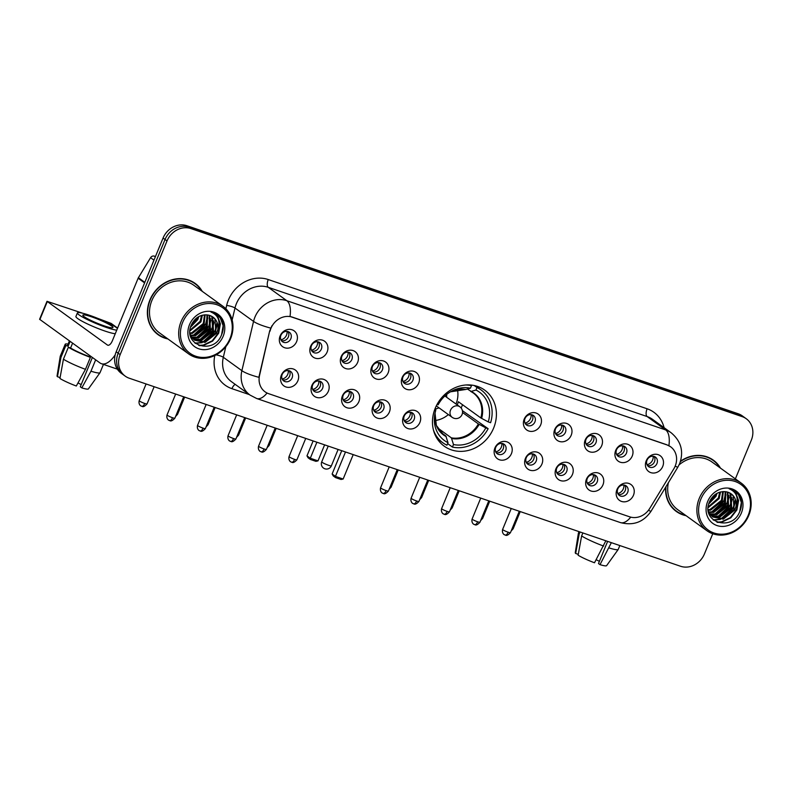 <?xml version="1.0" encoding="UTF-8"?>
<svg xmlns="http://www.w3.org/2000/svg" width="792" height="792" viewBox="0 0 792 792"><rect width="100%" height="100%" fill="white"/><g stroke="black" fill="none" stroke-linecap="round" stroke-linejoin="round"><path stroke-width="1.19" d="M435.253 408.187A34.571 30.551 125.8 0 0 444.213 446.173A34.571 30.551 125.8 0 0 493.624 428.096A34.571 30.551 125.8 0 0 484.664 390.11A34.571 30.551 125.8 0 0 435.253 408.187M328.383 391.189A9.781 8.643 -54.2 0 1 316.424 397.346A9.781 8.643 -54.2 0 1 311.86 385.555A9.781 8.643 -54.2 0 1 323.819 379.398A9.781 8.643 -54.2 0 1 328.383 391.189M312.692 384.892A5.871 5.188 125.8 0 0 314.216 391.347A5.871 5.188 125.8 0 0 322.601 388.278A5.871 5.188 125.8 0 0 321.087 381.823A5.871 5.188 125.8 0 0 312.692 384.892M358.895 401.593A9.781 8.643 -54.2 0 1 346.936 407.751A9.781 8.643 -54.2 0 1 342.372 395.96A9.781 8.643 -54.2 0 1 354.331 389.803A9.781 8.643 -54.2 0 1 358.895 401.593M343.203 395.297A5.871 5.188 125.8 0 0 344.718 401.752A5.871 5.188 125.8 0 0 353.113 398.683A5.871 5.188 125.8 0 0 351.589 392.228A5.871 5.188 125.8 0 0 343.203 395.297M389.397 411.998A9.781 8.643 -54.2 0 1 377.438 418.166A9.781 8.643 -54.2 0 1 372.883 406.365A9.781 8.643 -54.2 0 1 384.843 400.207A9.781 8.643 -54.2 0 1 389.397 411.998M373.705 405.712A5.871 5.188 125.8 0 0 375.23 412.157A5.871 5.188 125.8 0 0 383.625 409.088A5.871 5.188 125.8 0 0 382.1 402.643A5.871 5.188 125.8 0 0 373.705 405.712M419.908 422.403A9.781 8.643 -54.2 0 1 407.949 428.571A9.781 8.643 -54.2 0 1 403.385 416.77A9.781 8.643 -54.2 0 1 415.345 410.612A9.781 8.643 -54.2 0 1 419.908 422.403M404.217 416.117A5.871 5.188 125.8 0 0 405.742 422.562A5.871 5.188 125.8 0 0 414.127 419.493A5.871 5.188 125.8 0 0 412.602 413.048A5.871 5.188 125.8 0 0 404.217 416.117M511.434 453.628A9.781 8.643 -54.2 0 1 499.475 459.786A9.781 8.643 -54.2 0 1 494.911 447.995A9.781 8.643 -54.2 0 1 506.87 441.827A9.781 8.643 -54.2 0 1 511.434 453.628M495.743 447.332A5.871 5.188 125.8 0 0 497.257 453.786A5.871 5.188 125.8 0 0 505.652 450.717A5.871 5.188 125.8 0 0 504.128 444.262A5.871 5.188 125.8 0 0 495.743 447.332M541.936 464.033A9.781 8.643 -54.2 0 1 529.977 470.191A9.781 8.643 -54.2 0 1 525.423 458.4A9.781 8.643 -54.2 0 1 537.382 452.242A9.781 8.643 -54.2 0 1 541.936 464.033M526.244 457.736A5.871 5.188 125.8 0 0 527.769 464.191A5.871 5.188 125.8 0 0 536.164 461.122A5.871 5.188 125.8 0 0 534.64 454.667A5.871 5.188 125.8 0 0 526.244 457.736M572.448 474.438A9.781 8.643 -54.2 0 1 560.488 480.595A9.781 8.643 -54.2 0 1 555.925 468.805A9.781 8.643 -54.2 0 1 567.884 462.647A9.781 8.643 -54.2 0 1 572.448 474.438M556.756 468.141A5.871 5.188 125.8 0 0 558.281 474.596A5.871 5.188 125.8 0 0 566.666 471.527A5.871 5.188 125.8 0 0 565.151 465.072A5.871 5.188 125.8 0 0 556.756 468.141M602.959 484.843A9.781 8.643 -54.2 0 1 590.99 491A9.781 8.643 -54.2 0 1 586.436 479.209A9.781 8.643 -54.2 0 1 598.396 473.052A9.781 8.643 -54.2 0 1 602.959 484.843M587.268 478.546A5.871 5.188 125.8 0 0 588.783 485.001A5.871 5.188 125.8 0 0 597.178 481.932A5.871 5.188 125.8 0 0 595.653 475.477A5.871 5.188 125.8 0 0 587.268 478.546M633.461 495.248A9.781 8.643 -54.2 0 1 621.502 501.415A9.781 8.643 -54.2 0 1 616.938 489.614A9.781 8.643 -54.2 0 1 628.907 483.457A9.781 8.643 -54.2 0 1 633.461 495.248M617.77 488.961A5.871 5.188 125.8 0 0 619.294 495.406A5.871 5.188 125.8 0 0 627.69 492.337A5.871 5.188 125.8 0 0 626.165 485.892A5.871 5.188 125.8 0 0 617.77 488.961M297.871 380.784A9.781 8.643 -54.2 0 1 285.912 386.942A9.781 8.643 -54.2 0 1 281.358 375.151A9.781 8.643 -54.2 0 1 293.317 368.993A9.781 8.643 -54.2 0 1 297.871 380.784M282.18 374.487A5.871 5.188 125.8 0 0 283.704 380.942A5.871 5.188 125.8 0 0 292.1 377.873A5.871 5.188 125.8 0 0 290.575 371.418A5.871 5.188 125.8 0 0 282.18 374.487M327.136 351.995A9.781 8.643 -54.2 0 1 315.176 358.152A9.781 8.643 -54.2 0 1 310.622 346.361A9.781 8.643 -54.2 0 1 322.582 340.194A9.781 8.643 -54.2 0 1 327.136 351.995M311.444 345.698A5.871 5.188 125.8 0 0 312.969 352.153A5.871 5.188 125.8 0 0 321.364 349.084A5.871 5.188 125.8 0 0 319.839 342.629A5.871 5.188 125.8 0 0 311.444 345.698M357.647 362.399A9.781 8.643 -54.2 0 1 345.688 368.557A9.781 8.643 -54.2 0 1 341.124 356.766A9.781 8.643 -54.2 0 1 353.083 350.599A9.781 8.643 -54.2 0 1 357.647 362.399M341.956 356.103A5.871 5.188 125.8 0 0 343.481 362.558A5.871 5.188 125.8 0 0 351.866 359.489A5.871 5.188 125.8 0 0 350.351 353.034A5.871 5.188 125.8 0 0 341.956 356.103M388.159 372.804A9.781 8.643 -54.2 0 1 376.2 378.962A9.781 8.643 -54.2 0 1 371.636 367.171A9.781 8.643 -54.2 0 1 383.595 361.013A9.781 8.643 -54.2 0 1 388.159 372.804M372.468 366.508A5.871 5.188 125.8 0 0 373.982 372.963A5.871 5.188 125.8 0 0 382.378 369.894A5.871 5.188 125.8 0 0 380.853 363.439A5.871 5.188 125.8 0 0 372.468 366.508M418.661 383.209A9.781 8.643 -54.2 0 1 406.702 389.367A9.781 8.643 -54.2 0 1 402.148 377.576A9.781 8.643 -54.2 0 1 414.107 371.418A9.781 8.643 -54.2 0 1 418.661 383.209M402.97 376.913A5.871 5.188 125.8 0 0 404.494 383.368A5.871 5.188 125.8 0 0 412.889 380.299A5.871 5.188 125.8 0 0 411.365 373.844A5.871 5.188 125.8 0 0 402.97 376.913M540.698 424.839A9.781 8.643 -54.2 0 1 528.739 430.997A9.781 8.643 -54.2 0 1 524.175 419.196A9.781 8.643 -54.2 0 1 536.135 413.038A9.781 8.643 -54.2 0 1 540.698 424.839M525.007 418.542A5.871 5.188 125.8 0 0 526.532 424.997A5.871 5.188 125.8 0 0 534.917 421.918A5.871 5.188 125.8 0 0 533.392 415.473A5.871 5.188 125.8 0 0 525.007 418.542M571.2 435.244A9.781 8.643 -54.2 0 1 559.241 441.401A9.781 8.643 -54.2 0 1 554.687 429.611A9.781 8.643 -54.2 0 1 566.646 423.443A9.781 8.643 -54.2 0 1 571.2 435.244M555.509 428.947A5.871 5.188 125.8 0 0 557.033 435.402A5.871 5.188 125.8 0 0 565.429 432.333A5.871 5.188 125.8 0 0 563.904 425.878A5.871 5.188 125.8 0 0 555.509 428.947M601.712 445.648A9.781 8.643 -54.2 0 1 589.753 451.806A9.781 8.643 -54.2 0 1 585.189 440.015A9.781 8.643 -54.2 0 1 597.148 433.858A9.781 8.643 -54.2 0 1 601.712 445.648M586.021 439.352A5.871 5.188 125.8 0 0 587.545 445.807A5.871 5.188 125.8 0 0 595.931 442.738A5.871 5.188 125.8 0 0 594.416 436.283A5.871 5.188 125.8 0 0 586.021 439.352M632.224 456.053A9.781 8.643 -54.2 0 1 620.265 462.211A9.781 8.643 -54.2 0 1 615.701 450.42A9.781 8.643 -54.2 0 1 627.66 444.262A9.781 8.643 -54.2 0 1 632.224 456.053M616.532 449.757A5.871 5.188 125.8 0 0 618.047 456.212A5.871 5.188 125.8 0 0 626.442 453.143A5.871 5.188 125.8 0 0 624.918 446.688A5.871 5.188 125.8 0 0 616.532 449.757M662.726 466.458A9.781 8.643 -54.2 0 1 650.767 472.616A9.781 8.643 -54.2 0 1 646.213 460.825A9.781 8.643 -54.2 0 1 658.172 454.667A9.781 8.643 -54.2 0 1 662.726 466.458M647.034 460.162A5.871 5.188 125.8 0 0 648.559 466.617A5.871 5.188 125.8 0 0 656.954 463.548A5.871 5.188 125.8 0 0 655.429 457.093A5.871 5.188 125.8 0 0 647.034 460.162M296.634 341.59A9.781 8.643 -54.2 0 1 284.675 347.747A9.781 8.643 -54.2 0 1 280.111 335.947A9.781 8.643 -54.2 0 1 292.07 329.789A9.781 8.643 -54.2 0 1 296.634 341.59M280.942 335.293A5.871 5.188 125.8 0 0 282.467 341.738A5.871 5.188 125.8 0 0 290.852 338.669A5.871 5.188 125.8 0 0 289.327 332.224A5.871 5.188 125.8 0 0 280.942 335.293M319.691 381.14A5.871 5.188 -54.2 0 1 320.126 386.486A5.871 5.188 -54.2 0 1 313.127 390.238M350.203 391.545A5.871 5.188 -54.2 0 1 350.638 396.901A5.871 5.188 -54.2 0 1 343.639 400.653M380.704 401.96A5.871 5.188 -54.2 0 1 381.15 407.306A5.871 5.188 -54.2 0 1 374.141 411.058M411.216 412.365A5.871 5.188 -54.2 0 1 411.652 417.711A5.871 5.188 -54.2 0 1 404.653 421.463M502.742 443.579A5.871 5.188 -54.2 0 1 503.177 448.925A5.871 5.188 -54.2 0 1 496.178 452.678M533.254 453.984A5.871 5.188 -54.2 0 1 533.689 459.33A5.871 5.188 -54.2 0 1 526.68 463.082M563.755 464.389A5.871 5.188 -54.2 0 1 564.191 469.745A5.871 5.188 -54.2 0 1 557.192 473.487M594.267 474.804A5.871 5.188 -54.2 0 1 594.703 480.15A5.871 5.188 -54.2 0 1 587.704 483.902M624.769 485.209A5.871 5.188 -54.2 0 1 625.215 490.555A5.871 5.188 -54.2 0 1 618.206 494.307M289.189 370.735A5.871 5.188 -54.2 0 1 289.625 376.081A5.871 5.188 -54.2 0 1 282.615 379.833M318.453 341.946A5.871 5.188 -54.2 0 1 318.889 347.292A5.871 5.188 -54.2 0 1 311.89 351.044M348.955 352.351A5.871 5.188 -54.2 0 1 349.391 357.697A5.871 5.188 -54.2 0 1 342.392 361.449M379.467 362.756A5.871 5.188 -54.2 0 1 379.903 368.102A5.871 5.188 -54.2 0 1 372.903 371.854M409.979 373.161A5.871 5.188 -54.2 0 1 410.414 378.517A5.871 5.188 -54.2 0 1 403.405 382.269M532.006 414.79A5.871 5.188 -54.2 0 1 532.442 420.136A5.871 5.188 -54.2 0 1 525.442 423.888M562.518 425.195A5.871 5.188 -54.2 0 1 562.954 430.541A5.871 5.188 -54.2 0 1 555.954 434.293M593.02 435.6A5.871 5.188 -54.2 0 1 593.456 440.946A5.871 5.188 -54.2 0 1 586.456 444.698M623.532 446.005A5.871 5.188 -54.2 0 1 623.967 451.351A5.871 5.188 -54.2 0 1 616.968 455.103M654.043 456.42A5.871 5.188 -54.2 0 1 654.479 461.766A5.871 5.188 -54.2 0 1 647.47 465.518M287.942 331.541A5.871 5.188 -54.2 0 1 288.377 336.887A5.871 5.188 -54.2 0 1 281.378 340.639M270.042 331.145A17.612 15.563 -54.2 0 1 270.973 328.264A17.612 15.563 -54.2 0 1 292.495 317.176L666.963 444.906A17.612 15.563 -54.2 0 1 670.606 446.777A17.612 15.563 -54.2 0 1 673.794 468.864L649.727 508.434A17.612 15.563 -54.2 0 1 629.581 516.8L268.706 393.703A17.612 15.563 -54.2 0 1 265.063 391.822A17.612 15.563 -54.2 0 1 259.568 375.358L269.686 330.888L271.923 325.779M202.257 291.357A31.63 27.958 125.8 0 0 195.139 283.397A31.63 27.958 125.8 0 0 149.926 299.94A31.63 27.958 125.8 0 0 158.123 334.699A31.63 27.958 125.8 0 0 167.914 338.956M157.153 333.967A31.63 27.958 125.8 0 0 160.043 335.57M665.636 487.228A31.63 27.958 125.8 0 0 676.318 511.454A31.63 27.958 125.8 0 0 686.11 515.711M675.348 510.721A31.63 27.958 125.8 0 0 678.239 512.325M267.053 393.02A22.829 10.316 -71.2 0 1 256.677 398.515L250.025 395.069A26.087 23.057 -54.2 0 1 241.877 370.676L253.549 321.403A26.087 23.057 -54.2 0 1 254.925 317.137A26.087 23.057 -54.2 0 1 286.823 300.712A22.829 10.316 108.8 0 1 290.02 316.453L666.725 444.728L670.468 446.678M125.225 376.141L121.265 373.279A19.562 17.295 125.8 0 1 116.196 351.777L163.063 238.065A19.562 17.295 125.8 0 1 186.991 225.75L738.223 413.77A19.562 17.295 125.8 0 1 742.272 415.859L744.252 417.295A19.562 17.295 125.8 0 0 740.203 415.206L188.971 227.175A19.562 17.295 125.8 0 0 165.043 239.501L118.176 353.212A19.562 17.295 125.8 0 0 123.245 374.705A19.562 17.295 125.8 0 1 118.176 353.212L165.043 239.501A19.562 17.295 125.8 0 1 188.971 227.175L740.203 415.206A19.562 17.295 125.8 0 1 744.252 417.295L746.232 418.72A19.562 17.295 125.8 0 0 742.183 416.632L190.951 228.601A19.562 17.295 125.8 0 0 167.023 240.926L120.156 354.638A19.562 17.295 125.8 0 0 125.225 376.141A19.562 17.295 125.8 0 0 129.274 378.23L680.516 566.25A19.562 17.295 125.8 0 0 704.434 553.935L712.76 533.749M225.829 346.658L223.314 357.281L241.877 370.676A22.829 4.534 13.3 0 0 258.865 377.309L269.686 330.888M720.463 468.112A31.63 27.958 125.8 0 0 713.335 460.152A31.63 27.958 125.8 0 0 680.516 461.192M735.372 478.873L751.301 440.223A19.562 17.295 125.8 0 0 746.232 418.72M714.77 461.696A31.63 27.958 125.8 0 0 712.335 459.469M196.574 284.942A31.63 27.958 125.8 0 0 194.129 282.714M155.45 256.539L154.301 256.143L155.311 256.875M115.196 354.846A26.087 11.781 108.8 0 1 101.445 363.716A26.087 11.781 108.8 0 1 100 362.964L39.6 319.275L47.005 301.316L107.395 345.015A6.524 2.95 -71.2 0 0 107.761 345.203A6.524 2.95 -71.2 0 0 112.345 340.817L138.135 278.23A3.257 2.881 -54.2 0 1 138.392 277.725L150.569 257.697A3.257 2.881 -54.2 0 1 154.301 256.143M117.592 328.066L111.137 323.413L97.772 318.384M82.645 313.216L47.005 301.316M91.724 316.889A16.305 1.99 22.4 0 0 82.833 315.137A16.305 1.99 22.4 0 0 104.089 325.819A16.305 1.99 22.4 0 0 112.979 327.561A16.305 1.99 22.4 0 0 91.724 316.889M117.464 328.383A22.176 2.703 22.4 0 0 89.496 315.285A22.176 2.703 22.4 0 0 77.408 312.899L75.923 316.493A22.176 2.703 22.4 0 0 104.841 331.016A22.176 2.703 22.4 0 0 115.256 333.729M77.408 312.899A22.176 2.703 22.4 0 0 106.316 327.423A22.176 2.703 22.4 0 0 116.741 330.145M89.397 356.638L90.397 357.36L85.467 369.329L76.309 386.011A16.959 2.069 22.4 0 1 59.935 378.497L63.419 359.212L68.35 347.243L70.587 348.005A18.909 2.307 22.4 0 0 89.397 356.638L89.813 355.618M68.35 347.243A21.523 2.623 22.4 0 0 90.397 357.36M63.419 359.212A21.523 2.623 22.4 0 0 85.467 369.329M92.377 357.469L80.289 386.793L81.814 387.892L90.971 371.21L95.664 359.835M90.971 371.21A21.523 2.623 22.4 0 0 100.01 372.715A21.523 2.623 22.4 0 0 100.039 372.646L103.445 364.399M81.814 387.892A16.959 2.069 22.4 0 0 88.397 388.912L100.01 372.715M81.2 384.595A13.048 1.594 22.4 0 0 77.982 382.972M69.399 340.887L67.597 345.262A18.909 2.307 22.4 0 0 68.112 346.213L65.875 345.451L60.944 357.42L57.46 376.715L60.093 377.616M70.102 341.392L68.112 346.213M70.587 348.005L72.577 343.174M68.072 344.104A21.523 2.623 22.4 0 0 65.182 344.272A21.523 2.623 22.4 0 0 65.875 345.451M65.182 344.272L60.251 356.242A21.523 2.623 22.4 0 0 60.232 356.311A21.523 2.623 22.4 0 0 60.944 357.42M60.232 356.311L57.054 375.992A16.959 2.069 22.4 0 0 57.46 376.715M230.007 338.56A28.047 24.78 125.8 0 0 216.939 304.742A28.047 24.78 125.8 0 0 182.655 322.403A28.047 24.78 125.8 0 0 195.723 356.212A28.047 24.78 125.8 0 0 230.007 338.56M230.62 338.57A29.353 25.938 125.8 0 0 223.007 306.326A29.353 25.938 125.8 0 0 181.051 321.671A29.353 25.938 125.8 0 0 188.664 353.925A29.353 25.938 125.8 0 0 230.62 338.57M223.007 306.326L193.802 285.249A29.353 25.938 125.8 0 0 151.856 300.594A29.353 25.938 125.8 0 0 159.459 332.848L188.664 353.925M201.614 290.882A31.304 27.671 125.8 0 0 194.951 283.665L192.971 282.239A31.304 27.671 125.8 0 0 191.248 281.101M194.951 283.665A31.304 27.671 125.8 0 0 150.203 300.039A31.304 27.671 125.8 0 0 158.311 334.442A31.304 27.671 125.8 0 0 167.27 338.481M198.822 316.572L197.792 319.582L190.516 327.274M197.693 317.245L197.01 319.018L190.902 326.017M202.346 315.206L200.94 321.859L189.931 330.947M201.554 315.424L200.158 321.285L189.991 330.155M205.138 314.83L204.079 324.126L192.505 333.333L190.021 333.6M204.484 314.86L203.296 323.552L191.723 332.769L189.961 333.006M207.554 314.968L207.227 326.393L195.654 335.6L190.773 335.699M206.989 314.909L206.435 325.819L194.862 335.036L190.535 335.214M209.672 315.434L210.365 328.66L198.792 337.867L191.882 337.481M209.167 315.285L209.583 328.086L198.01 337.303L191.585 337.065M211.553 316.216L212.642 317.463L213.513 330.927L201.94 340.134L193.179 338.986M211.098 315.998L211.85 316.899L212.721 330.363L201.148 339.57L192.832 338.63M217.82 329.541A14.741 13.028 125.8 0 0 212.959 317.087A14.741 13.028 125.8 0 0 206.653 314.889C199.871 314.711 194.782 318.008 191.387 324.779C181.942 345.163 213.325 355.39 221.324 335.372C223.869 329.799 223.958 324.512 221.621 319.522L217.295 314.691L210.959 312.028C218.315 315.147 220.602 320.988 217.82 329.541L216.652 333.194L205.078 342.411L194.664 340.233L192.109 337.788L190.09 334.155M212.83 316.988L214.998 319.166L215.87 332.63L204.296 341.837L194.278 339.946M189.476 324.73A19.958 17.642 125.8 0 0 198.782 348.797A19.958 17.642 125.8 0 0 223.186 336.224A19.958 17.642 125.8 0 0 213.88 312.167A19.958 17.642 125.8 0 0 189.476 324.73M154.717 331.729A31.304 27.671 125.8 0 0 156.331 333.006L158.311 334.442M217.186 314.612L220.126 317.523L223.136 325.651L221.562 334.877M215.503 313.582L216.988 315.256L219.998 323.552L218.275 332.927L212.207 340.817L203.346 345.055L198.693 345.401M216.899 323.205L215.137 330.66L202.861 342.045M200.99 342.609L194.951 343.084M213.751 320.938L211.989 328.393L199.713 339.778M210.613 318.671L208.85 326.126L196.574 337.511M207.464 316.394L205.702 323.859L193.426 335.244M195.03 319.423L192.278 323.017M215.721 313.691L217.374 315.543L220.394 323.839L218.671 333.204L212.602 341.095L203.732 345.342L199.475 345.698M217.196 324.839L215.533 330.937L204.702 341.758M202.188 342.679L195.287 343.362M214.048 322.572L212.385 328.67L201.554 339.491M210.91 320.305L209.246 326.403L198.416 337.214M207.761 318.038L206.098 324.136L195.268 334.947M196.168 318.384L191.565 324.393M457.261 404.92A25.562 22.592 125.8 0 0 457.321 404.791A25.562 22.592 125.8 0 0 458.38 401.742L480.833 417.938L488.268 421.918A29.868 26.403 125.8 0 0 475.952 390.05L476.992 387.526A32.611 28.819 125.8 0 1 481.041 389.912A32.611 28.819 125.8 0 1 490.594 422.71L488.268 421.918M462.389 410.652L488.129 428.69A32.611 28.819 125.8 0 1 452.45 447.074L453.489 444.54A29.868 26.403 125.8 0 0 485.803 427.898L478.368 423.928L462.528 412.503M437.491 427.838L451.351 437.837L453.489 444.54M434.432 410.375L435.659 410.8A29.868 26.403 125.8 0 0 434.828 414.226A29.868 26.403 125.8 0 0 447.985 442.669L445.846 435.966L440.936 432.422M434.966 408.9L435.808 409.613L435.659 410.8M470.804 385.011L471.567 385.09M462.508 404.722A30.977 27.373 -54.2 0 1 461.885 406.355A30.977 27.373 -54.2 0 1 461.142 408.028M481.041 389.912L476.091 386.338A32.611 28.819 125.8 0 0 475.25 385.753M447.925 442.461L447.708 441.698M437.115 438.61A32.611 28.819 125.8 0 0 437.936 439.233L442.886 442.797A32.611 28.819 125.8 0 0 446.935 445.193L447.985 442.669M474.21 385.516L476.992 387.526M452.45 447.074L447.609 443.579M433.392 429.818A32.611 28.819 125.8 0 0 442.886 442.797M485.803 427.898L488.129 428.69M475.952 390.05L471.171 391.397L467.389 389.03M481.615 418.404A25.869 22.869 125.8 0 0 471.171 391.397L470.527 391.298M470.587 384.991L471.488 385.645A32.611 28.819 125.8 0 0 465.736 384.991M471.488 385.645L470.438 388.169A29.868 26.403 125.8 0 0 451.39 391.278A29.868 26.403 125.8 0 0 438.125 404.811L437.036 404.445M465.29 389.545L450.44 391.822A25.869 22.869 125.8 0 1 465.666 389.515L470.438 388.169M448.361 414.582A24.522 21.671 -54.2 0 1 435.046 420.522M446.609 397.228A12.395 10.949 125.8 0 0 446.638 394.475M457.43 389.506A24.522 21.671 -54.2 0 1 455.994 404.009M435.006 408.929A12.395 10.949 125.8 0 0 438.976 407.811M324.611 444.857L318.008 460.875L315.919 461.34L310.405 459.459L308.078 457.786L306.979 455.855L313.127 440.936M306.979 455.855L310.296 458.251L316.899 442.223M310.405 459.459L310.296 458.251L318.008 460.875M345.5 451.975L335.442 476.388L343.154 479.021L353.212 454.608M341.728 450.697L332.125 473.992L335.442 476.388L335.551 477.606L341.055 479.487L343.154 479.021M335.551 477.606L333.224 475.923L332.125 473.992M280.922 339.837A7.178 6.336 125.8 0 0 286.506 335.125A7.178 6.336 125.8 0 0 287.031 331.363M311.434 350.242A7.178 6.336 125.8 0 0 317.018 345.53A7.178 6.336 125.8 0 0 317.543 341.768M341.936 360.647A7.178 6.336 125.8 0 0 347.53 355.935A7.178 6.336 125.8 0 0 348.054 352.173M372.448 371.052A7.178 6.336 125.8 0 0 378.031 366.34A7.178 6.336 125.8 0 0 378.556 362.578M402.95 381.457A7.178 6.336 125.8 0 0 408.543 376.745A7.178 6.336 125.8 0 0 409.068 372.983M524.987 423.086A7.178 6.336 125.8 0 0 530.571 418.374A7.178 6.336 125.8 0 0 531.095 414.612M555.489 433.491A7.178 6.336 125.8 0 0 561.082 428.779A7.178 6.336 125.8 0 0 561.607 425.017M586.001 443.896A7.178 6.336 125.8 0 0 591.594 439.184A7.178 6.336 125.8 0 0 592.119 435.422M616.513 454.301A7.178 6.336 125.8 0 0 622.096 449.589A7.178 6.336 125.8 0 0 622.621 445.827M647.014 464.706A7.178 6.336 125.8 0 0 652.608 459.994A7.178 6.336 125.8 0 0 653.133 456.232M282.16 379.031A7.178 6.336 125.8 0 0 287.753 374.319A7.178 6.336 125.8 0 0 288.278 370.557M312.672 389.436A7.178 6.336 125.8 0 0 318.265 384.724A7.178 6.336 125.8 0 0 318.78 380.962M343.183 399.841A7.178 6.336 125.8 0 0 348.767 395.129A7.178 6.336 125.8 0 0 349.292 391.367M373.685 410.246A7.178 6.336 125.8 0 0 379.279 405.534A7.178 6.336 125.8 0 0 379.804 401.782M404.197 420.651A7.178 6.336 125.8 0 0 409.781 415.939A7.178 6.336 125.8 0 0 410.305 412.187M495.723 451.876A7.178 6.336 125.8 0 0 501.306 447.163A7.178 6.336 125.8 0 0 501.831 443.401M526.225 462.28A7.178 6.336 125.8 0 0 531.818 457.568A7.178 6.336 125.8 0 0 532.343 453.806M556.736 472.685A7.178 6.336 125.8 0 0 562.33 467.973A7.178 6.336 125.8 0 0 562.845 464.211M587.248 483.09A7.178 6.336 125.8 0 0 592.832 478.378A7.178 6.336 125.8 0 0 593.356 474.626M617.75 493.495A7.178 6.336 125.8 0 0 623.344 488.783A7.178 6.336 125.8 0 0 623.868 485.031M605.85 540.778L594.505 562.766A16.959 2.069 22.4 0 1 578.13 555.251L581.615 535.966L582.862 532.947M581.615 535.966A21.523 2.623 22.4 0 0 603.662 546.084M607.622 541.391L598.485 563.548L600.009 564.647L611.355 542.659M609.167 547.965A21.523 2.623 22.4 0 0 618.206 549.47A21.523 2.623 22.4 0 0 618.245 549.401L619.829 545.549M600.009 564.647A16.959 2.069 22.4 0 0 606.593 565.666L618.206 549.47M599.396 561.35A13.048 1.594 22.4 0 0 596.178 559.726M579.011 531.63L578.447 532.996A21.523 2.623 22.4 0 0 578.427 533.066A21.523 2.623 22.4 0 0 579.14 534.174L575.655 553.469L578.289 554.37M580.051 531.986L579.14 534.174M578.427 533.066L575.249 552.747A16.959 2.069 22.4 0 0 575.655 553.469M748.202 515.315A28.047 24.78 125.8 0 0 735.134 481.496A28.047 24.78 125.8 0 0 700.851 499.158A28.047 24.78 125.8 0 0 713.919 532.966A28.047 24.78 125.8 0 0 748.202 515.315M748.816 515.335A29.353 25.938 125.8 0 0 741.203 483.08A29.353 25.938 125.8 0 0 699.247 498.425A29.353 25.938 125.8 0 0 706.86 530.68A29.353 25.938 125.8 0 0 748.816 515.335M741.203 483.08L711.998 462.003A29.353 25.938 125.8 0 0 679.071 464.884M719.809 467.636A31.304 27.671 125.8 0 0 713.147 460.419L711.167 458.994A31.304 27.671 125.8 0 0 709.444 457.855M713.147 460.419A31.304 27.671 125.8 0 0 680.368 461.647M717.027 493.327L715.998 496.337L708.711 504.029M715.899 494L715.206 495.772L709.097 502.772M720.542 491.961L719.136 498.613L708.127 507.702M719.75 492.178L718.354 498.039L708.187 506.91M723.334 491.584L722.274 500.881L710.701 510.088L708.216 510.355M722.68 491.614L721.492 500.306L709.919 509.523L708.157 509.761M725.749 491.723L725.423 503.148L713.849 512.355L708.969 512.464M725.185 491.664L724.64 502.573L713.057 511.79L708.731 511.969M727.868 492.188L728.561 505.415L716.988 514.622L710.077 514.236M727.363 492.04L727.779 504.851L716.206 514.058L709.781 513.82M729.749 492.97L730.838 494.218L731.709 507.682L720.136 516.889L711.374 515.74M729.293 492.753L730.056 493.654L730.927 507.118L719.344 516.325L711.038 515.384M736.016 506.296A14.741 13.028 125.8 0 0 731.164 493.842A14.741 13.028 125.8 0 0 724.848 491.644C718.067 491.466 712.988 494.762 709.582 501.534C700.138 521.918 731.521 532.145 739.53 512.127C742.064 506.553 742.154 501.267 739.817 496.277L735.491 491.446L729.155 488.793C736.511 491.901 738.797 497.742 736.016 506.296L734.847 509.949L723.274 519.166L712.859 516.988L710.305 514.543L708.286 510.909M731.026 493.743L733.194 495.921L734.065 509.385L722.492 518.592L712.473 516.701M707.672 501.485A19.958 17.642 125.8 0 0 716.978 525.551A19.958 17.642 125.8 0 0 741.381 512.978A19.958 17.642 125.8 0 0 732.075 488.921A19.958 17.642 125.8 0 0 707.672 501.485M672.913 508.484A31.304 27.671 125.8 0 0 674.537 509.761L676.517 511.196A31.304 27.671 125.8 0 0 685.466 515.236M665.983 486.664A31.304 27.671 125.8 0 0 676.517 511.196M668.369 482.744A29.353 25.938 125.8 0 0 677.655 509.603L706.86 530.68M735.392 491.367L738.322 494.277L741.332 502.405L739.758 511.632M733.699 490.337L735.184 492.01L738.193 500.306L736.471 509.682L730.402 517.572L721.542 521.809L716.899 522.156M735.095 499.96L733.333 507.415L721.057 518.8M719.186 519.364L713.147 519.839M731.947 497.693L730.194 505.147L717.908 516.533M728.808 495.426L727.046 502.88L714.77 514.265M725.66 493.159L723.908 500.613L711.622 511.998M713.226 496.178L710.473 499.772M733.917 490.446L735.57 492.297L738.589 500.593L736.867 509.969L730.798 517.849L721.928 522.096L717.671 522.453M735.392 501.593L733.729 507.692L722.898 518.513M720.383 519.433L713.483 520.116M732.244 499.326L730.58 505.425L719.75 516.245M729.105 497.059L727.442 503.158L716.611 513.978M725.957 494.792L724.294 500.89L713.463 511.701M714.364 495.139L709.761 501.148M225.869 308.761L226.66 305.415A32.611 28.819 -54.2 0 1 268.25 279.546L647.123 408.781A6.524 2.95 -71.2 0 0 647.133 416.552L268.26 287.318A26.087 23.057 125.8 0 0 236.363 303.742A26.087 23.057 125.8 0 0 234.986 308.019L232.145 319.998M647.123 408.781A32.611 28.819 -54.2 0 1 664.072 427.67M652.529 419.334A26.087 23.057 125.8 0 0 647.133 416.552L665.696 429.947A26.087 23.057 -54.2 0 1 671.091 432.729L652.529 419.334M270.656 328.076A22.829 4.534 13.3 0 1 253.549 321.403L234.986 308.019A6.524 1.297 -166.7 0 0 226.66 305.415M668.894 445.688A22.829 10.316 -71.2 0 0 665.696 429.947L286.823 300.712L268.26 287.318A6.524 2.95 -71.2 0 1 268.25 279.546M630.739 517.136A22.829 10.316 108.8 0 1 620.403 522.581L256.677 398.515M648.47 510.266A22.829 0.95 31.3 0 0 651.014 511.286C643.53 522.156 633.323 525.918 620.403 522.581M675.18 466.112A22.829 0.95 31.3 0 0 677.823 467.191L651.014 511.286M249.401 394.624L231.917 388.664A32.611 28.819 -54.2 0 1 214.81 355.489M742.183 416.632L738.223 413.77M190.951 228.601L186.991 225.75M167.023 240.926L163.063 238.065M120.156 354.638L116.196 351.777M216.058 354.856A6.524 1.297 -166.7 0 1 223.314 357.281A26.087 23.057 125.8 0 0 231.462 381.675L250.025 395.069M235.224 384.397A6.524 2.95 -71.2 0 0 231.917 388.664M108.157 345.272L107.395 345.015M144.59 282.892L138.135 278.23M47.263 301.623L39.857 319.572M138.392 277.725L144.807 282.358M153.965 260.142L150.569 257.697M451.351 437.837A25.562 22.592 125.8 0 0 478.368 423.928M446.252 436.62A25.869 22.869 125.8 0 1 435.046 413.157L436.352 425.413L443.233 434.363A25.562 22.592 125.8 0 0 445.846 435.966M451.757 438.501A25.869 22.869 125.8 0 0 479.15 424.393M480.833 417.938A25.562 22.592 125.8 0 0 473.151 392.901A25.562 22.592 125.8 0 0 470.715 391.397M328.225 446.084L321.72 461.855A5.217 0.634 22.4 0 0 322.136 462.34A5.217 0.634 22.4 0 0 328.522 465.27A5.217 0.634 22.4 0 0 331.373 465.835L338.115 449.46M453.559 418.057A6.524 5.762 -54.2 0 1 452.212 417.364A6.524 5.762 -54.2 0 1 450.519 410.197A6.524 5.762 -54.2 0 1 458.489 406.088A6.524 5.762 -54.2 0 1 459.845 406.781L444.886 395.99M144.738 403.465A4.237 0.515 -157.6 0 1 139.204 400.693C138.214 404.672 141.253 406.286 140.837 405.87L141.758 406.316A4.237 1.911 -71.2 0 0 144.738 403.465A4.237 0.515 -157.6 0 0 147.045 403.92L154.143 386.704M141.52 406.197A4.237 1.911 -71.2 0 0 141.758 406.316C141.887 405.752 142.699 408.603 147.045 403.92M184.645 397.109L177.556 414.325A4.237 0.515 -157.6 0 1 176.497 414.256M215.157 407.524L208.058 424.73A4.237 0.515 -157.6 0 1 207.009 424.661M245.668 417.928L238.57 435.145A4.237 0.515 -157.6 0 1 237.511 435.065M276.17 428.333L269.082 445.55A4.237 0.515 -157.6 0 1 268.023 445.47M398.208 469.953L391.109 487.169A4.237 0.515 -157.6 0 1 390.05 487.1M428.71 480.358L421.621 497.574A4.237 0.515 -157.6 0 1 420.562 497.505M459.221 490.773L452.123 507.979A4.237 0.515 -157.6 0 1 451.074 507.91M489.733 501.178L482.635 518.394A4.237 0.515 -157.6 0 1 481.576 518.314M520.235 511.582L513.147 528.799A4.237 0.515 -157.6 0 1 512.087 528.719M172.557 417.74A4.237 0.515 -157.6 0 1 167.033 414.968C166.043 418.948 169.082 420.552 168.666 420.146L169.587 420.592A4.237 1.911 -71.2 0 0 172.557 417.74A4.237 0.515 -157.6 0 0 174.874 418.196L183.695 396.792M169.349 420.473A4.237 1.911 -71.2 0 0 169.587 420.592C169.716 420.027 170.518 422.878 174.874 418.196M203.069 428.145A4.237 0.515 -157.6 0 1 197.545 425.373C196.545 429.353 199.584 430.967 199.168 430.551L200.089 430.997A4.237 1.911 -71.2 0 0 203.069 428.145A4.237 0.515 -157.6 0 0 205.375 428.601L214.206 407.197M199.861 430.878A4.237 1.911 -71.2 0 0 200.089 430.997C200.218 430.432 201.029 433.283 205.375 428.601M233.581 438.55A4.237 0.515 -157.6 0 1 228.046 435.778C227.056 439.768 230.096 441.372 229.68 440.966L230.601 441.401A4.237 1.911 -71.2 0 0 233.581 438.55A4.237 0.515 -157.6 0 0 235.887 439.006L244.708 417.602M230.363 441.283A4.237 1.911 -71.2 0 0 230.601 441.401C230.729 440.837 231.541 443.688 235.887 439.006M264.082 448.955A4.237 0.515 -157.6 0 1 258.558 446.183C257.568 450.173 260.598 451.777 260.192 451.371L261.113 451.816A4.237 1.911 -71.2 0 0 264.082 448.955A4.237 0.515 -157.6 0 0 266.399 449.41L275.22 428.007M260.875 451.688A4.237 1.911 -71.2 0 0 261.113 451.816C261.241 451.242 262.043 454.093 266.399 449.41M294.594 459.37A4.237 0.515 -157.6 0 1 289.06 456.588C288.07 460.578 291.11 462.182 290.694 461.776L291.614 462.221A4.237 1.911 -71.2 0 0 294.594 459.37A4.237 0.515 -157.6 0 0 296.901 459.825L305.732 438.412M291.377 462.092A4.237 1.911 -71.2 0 0 291.614 462.221C291.743 461.647 292.555 464.498 296.901 459.825M386.12 490.585A4.237 0.515 -157.6 0 1 380.586 487.813C379.596 491.792 382.635 493.396 382.219 492.99L383.14 493.436A4.237 1.911 -71.2 0 0 386.12 490.585A4.237 0.515 -157.6 0 0 388.427 491.04L397.247 469.636M382.902 493.317A4.237 1.911 -71.2 0 0 383.14 493.436C383.269 492.872 384.08 495.713 388.427 491.04M416.622 500.99A4.237 0.515 -157.6 0 1 411.097 498.217C410.108 502.197 413.147 503.801 412.731 503.395L413.652 503.841A4.237 1.911 -71.2 0 0 416.622 500.99A4.237 0.515 -157.6 0 0 418.938 501.445L427.759 480.041M413.414 503.722A4.237 1.911 -71.2 0 0 413.652 503.841C413.78 503.276 414.582 506.128 418.938 501.445M447.133 511.394A4.237 0.515 -157.6 0 1 441.609 508.622C440.609 512.612 443.649 514.216 443.233 513.8L444.154 514.246A4.237 1.911 -71.2 0 0 447.133 511.394A4.237 0.515 -157.6 0 0 449.44 511.85L458.271 490.446M443.926 514.127A4.237 1.911 -71.2 0 0 444.154 514.246C444.282 513.681 445.094 516.533 449.44 511.85M477.645 521.799A4.237 0.515 -157.6 0 1 472.111 519.027C471.121 523.017 474.16 524.621 473.745 524.215L474.665 524.651A4.237 1.911 -71.2 0 0 477.645 521.799A4.237 0.515 -157.6 0 0 479.952 522.255L488.773 500.851M474.428 524.532A4.237 1.911 -71.2 0 0 474.665 524.651C474.794 524.086 475.606 526.937 479.952 522.255M508.147 532.214A4.237 0.515 -157.6 0 1 502.623 529.432C501.633 533.422 504.662 535.026 504.257 534.62L505.167 535.065A4.237 1.911 -71.2 0 0 508.147 532.214A4.237 0.515 -157.6 0 0 510.464 532.66L519.285 511.256M504.94 534.937A4.237 1.911 -71.2 0 0 505.167 535.065C505.296 534.491 506.108 537.342 510.464 532.66M677.823 467.191L679.684 463.518C683.932 451.351 681.071 441.094 671.091 432.729M117.335 369.141L101.445 363.716M193.872 339.669L194.664 340.233M473.151 392.901L470.626 391.357M321.72 461.855A5.217 5.217 0 0 0 324.859 468.785A5.217 5.217 0 0 0 331.373 465.835M436.293 405.88L452.212 417.364A6.524 6.524 0 0 0 461.815 415.067A6.524 6.524 0 0 0 459.845 406.781M139.204 400.693L146.104 383.962M177.556 414.325L175.576 416.483M208.058 424.73L206.088 426.888M238.57 435.145L236.6 437.293M269.082 445.55L267.102 447.698M391.109 487.169L389.139 489.317M421.621 497.574L419.641 499.732M452.123 507.979L450.153 510.137M482.635 518.394L480.655 520.542M513.147 528.799L511.167 530.947M167.033 414.968L175.656 394.05M197.545 425.373L206.167 404.455M228.046 435.778L236.669 414.86M258.558 446.183L267.181 425.264M289.06 456.588L297.683 435.669M380.586 487.813L389.209 466.884M411.097 498.217L419.72 477.299M441.609 508.622L450.232 487.704M472.111 519.027L480.734 498.109M502.623 529.432L511.246 508.513M712.077 516.424L712.859 516.988"/></g></svg>
